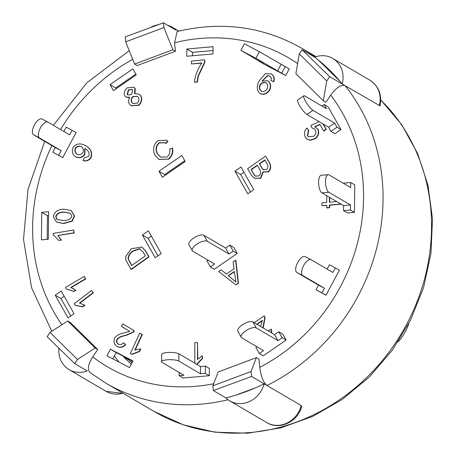 <?xml version="1.0" encoding="UTF-8"?>
<svg xmlns="http://www.w3.org/2000/svg" width="456" height="456" viewBox="0 0 456 456"><rect width="100%" height="100%" fill="white"/><g stroke="black" fill="none" stroke-linecap="round" stroke-linejoin="round"><path stroke-width="0.68" d="M408.77 323.6A44.768 40.134 120.4 0 1 398.048 341.886M289.201 68.919L285.707 75.508L263.175 63.726L259.287 61.184M285.707 75.508L255.884 58.288L259.407 51.71L244.393 43.765L240.876 50.342L255.884 58.288M259.179 61.389L263.329 63.555L240.876 50.342M289.224 68.93L285.228 66.587L281.711 73.165M285.228 66.587L259.407 51.71M281.078 64.416L277.561 70.993M321.959 106.043L324.148 104.532L326.513 108.71L304.836 96.005A8.955 1.83 -124.6 0 0 303.804 95.8A8.955 1.83 -124.6 0 0 306.369 102.68A8.955 1.83 -124.6 0 0 312.941 110.341L334.613 123.046L336.978 127.23L330.965 131.374L328.599 127.195L306.928 114.484L312.941 110.341M330.965 131.374L334.96 133.716L340.968 129.567L328.143 106.869L324.148 104.532M303.804 95.8L297.791 99.949A8.955 1.83 55.4 0 0 300.356 106.824A8.955 1.83 55.4 0 0 306.928 114.484M340.968 129.567L336.978 127.23M334.613 123.046L328.599 127.195M343.852 183.58L343.858 183.124L350.749 182.52L350.692 187.593L329.021 174.882A8.955 3.346 -95 0 0 328.138 174.659A8.955 3.346 -95 0 0 325.516 182.713A8.955 3.346 -95 0 0 328.822 192.272L350.493 204.983L350.436 210.056L343.545 210.661L343.602 205.588L321.925 192.877L328.822 192.272M343.545 210.661L347.535 212.998L354.432 212.393L354.745 184.857L350.749 182.52M328.138 174.659L321.241 175.264A8.955 3.346 85 0 0 318.619 183.318A8.955 3.346 85 0 0 321.925 192.877M354.432 212.393L350.436 210.056M350.493 204.983L343.602 205.588M327.14 269.091L329.449 264.776L335.377 267.871L332.914 272.477L311.237 259.772A8.955 3.961 -62.4 0 0 311.163 259.726A8.955 3.961 -62.4 0 0 303.548 265.745A8.955 3.961 -62.4 0 0 302.795 275.555L324.467 288.266L322.004 292.872L316.076 289.771L318.539 285.165L296.867 272.46L302.795 275.555M316.076 289.771L326 295.209L339.372 270.214L335.377 267.871M311.089 259.692L305.309 256.671A8.955 3.961 117.6 0 0 305.235 256.631A8.955 3.961 117.6 0 0 297.62 262.645A8.955 3.961 117.6 0 0 296.867 272.46M326 295.209L322.004 292.872M324.467 288.266L318.539 285.165M252.886 321.947L274.563 334.658L278.77 331.757L282.766 334.094L286.14 340.068L282.144 337.725L277.938 340.632L256.261 327.921L252.886 321.947A8.955 3.517 150.5 0 0 243.082 324.376A8.955 3.517 150.5 0 0 237.878 331.33L241.252 337.303A8.955 3.517 -29.5 0 1 246.457 330.349A8.955 3.517 -29.5 0 1 256.261 327.921M278.77 331.757L282.144 337.725M286.14 340.068L263.294 355.828L259.299 353.485L255.924 347.512L257.002 346.771M259.299 353.485L263.511 350.584L241.834 337.873A8.955 3.517 -29.5 0 1 241.252 337.303M274.563 334.658L277.938 340.632M209.315 375.704L205.32 373.361L200.497 373.789L200.577 366.538L205.405 366.117L209.395 368.459L209.315 375.704L183.118 378.001L179.122 375.664L183.95 375.237L162.273 362.531A8.955 2.132 0.7 0 1 161.595 361.705A8.955 2.132 0.7 0 1 168.817 359.693A8.955 2.132 0.7 0 1 178.82 361.078L178.906 353.833A8.955 2.132 -179.3 0 0 168.897 352.448A8.955 2.132 -179.3 0 0 161.675 354.454L161.595 361.705M200.497 373.789L178.82 361.078M200.577 366.538L178.906 353.833M205.405 366.117L205.32 373.361M179.122 375.664L179.162 372.432M237.188 253.462L233.198 251.119L228.992 254.02L207.315 241.315L203.94 235.342L225.612 248.047L229.824 245.146L233.814 247.488L237.188 253.462L214.343 269.217L210.353 266.88L206.978 260.906L208.056 260.159M210.353 266.88L214.559 263.973L192.888 251.267A8.955 3.517 -29.5 0 1 192.307 250.697A8.955 3.517 -29.5 0 1 197.505 243.738A8.955 3.517 -29.5 0 1 207.315 241.315M229.824 245.146L233.198 251.119M203.94 235.342A8.955 3.517 150.5 0 0 194.131 237.764A8.955 3.517 150.5 0 0 188.932 244.724L192.307 250.697M225.612 248.047L228.992 254.02M62.734 157.605L52.81 152.167L55.273 147.562L33.596 134.851L39.529 137.951A8.955 3.961 -62.4 0 1 40.282 128.136A8.955 3.961 -62.4 0 1 47.897 122.122A8.955 3.961 -62.4 0 1 47.971 122.162L69.648 134.873L72.111 130.268L76.101 132.611L62.734 157.605L52.81 152.167M58.738 155.262L61.201 150.662L39.529 137.951M63.868 131.488L66.183 127.167L72.111 130.268M47.823 122.088L42.043 119.067A8.955 3.961 117.6 0 0 41.969 119.022A8.955 3.961 117.6 0 0 34.354 125.041A8.955 3.961 117.6 0 0 33.596 134.851M61.201 150.662L55.273 147.562M67.705 320.956L50.017 332.401L77.474 359.47L95.161 348.019L67.705 320.956L70.275 322.46L97.726 349.524L92.745 356.905C88.014 364.606 87.13 369.844 90.088 372.615M256.414 357.658L258.979 359.163L259.795 367.365C260.969 376.399 263.363 382.442 266.971 385.497L251.57 376.468L213.322 390.553L212.849 385.799L251.074 371.509L256.414 357.658L218.19 371.948L212.849 385.799M379.289 105.741A24.624 22.076 120.4 0 0 369.856 80.176C378.742 86.127 382.122 94.677 379.996 105.832L345.067 85.677C340.974 84.485 336.186 87.643 330.703 95.15L325.897 102.264L323.332 100.759L326.758 80.946L299.307 53.882L295.876 73.69L323.332 100.759M177.15 31.504L174.574 42.756L175.417 51.266L137.193 65.561L134.623 64.057L172.852 49.761L163.932 27.554L125.702 41.844L134.623 64.057M186.857 49.014L213.055 46.717L212.975 53.962L186.778 56.265L186.857 49.014L192.563 52.36L192.523 55.757M110.033 84.651L132.878 68.89L136.253 74.864L113.407 90.624L110.033 84.651L115.739 87.997L116.155 88.732M41.428 239.862L41.741 212.325L48.632 211.721L48.319 239.257L41.428 239.862M155.2 257.714L142.375 235.017L148.388 230.873L161.213 253.57L155.2 257.714M129.481 367.57L106.949 355.794L110.466 349.216L132.998 360.992L129.481 367.57M68.029 317.849L55.199 295.152L61.212 291.008L74.043 313.705L68.029 317.849M240.967 167.004L253.798 189.702L247.785 193.851L234.96 171.154L240.967 167.004M158.984 171.262L181.83 155.502L185.204 161.475L162.359 177.236L158.984 171.262L164.684 174.608L165.1 175.343M141.998 247.158L145.396 250.578L149.078 256.859L131.191 269.564L125.833 260.12L125.617 256.654L131.317 248.725L141.856 247.072L145.111 250.412L148.793 256.694L130.906 269.399M71.347 210.672L74.533 216.15L72.247 221.16L63.623 223.577L56.504 222.089M270.072 76.141L267.797 75.724L262.479 80.826M267.98 80.894L267.649 80.706C270.402 82.901 271.029 85.939 269.53 89.826C267.056 93.503 263.99 94.797 260.319 93.708L260.097 93.6M267.934 80.872C270.687 83.066 271.314 86.104 269.815 89.992C267.341 93.668 264.275 94.962 260.604 93.879L260.233 93.685M271.554 73.98L271.411 73.895C274.01 75.707 274.82 78.307 273.839 81.709L271.075 80.638L271.366 78.118L269.764 75.958L267.512 75.559L261.949 81.117L267.649 80.706M221.234 269.866L226.273 274.022L234.059 268.818L233.101 261.943L235.615 260.262L235.9 260.433L238.465 283.404L235.832 284.806L218.726 271.548L221.234 269.866L226.319 273.988M322.791 123.787L326.029 129.219L323.709 130.889L319.798 124.334L314.72 126.728L317.821 129.065C319.109 132.542 318.225 135.689 315.181 138.493L310.177 140.14L307.447 139.376L305.298 137.142C303.821 133.853 304.351 130.815 306.871 128.033L308.786 130.313L307.652 135.837L308.598 136.84M314.087 128.62L312.012 127.988L310.895 125.497L319.143 121.649M323.076 123.952L326.314 129.384L323.994 131.06L323.709 130.889M319.935 124.573L315.005 126.899L318.106 129.236C319.394 132.713 318.51 135.854 315.466 138.664L310.462 140.305L307.589 139.456M134.36 330.828L134.075 330.657L132.821 332.23L125.605 335.32C121.592 336.015 118.72 337.309 116.998 339.207C116.194 341.191 116.588 342.838 118.178 344.137C120.15 345.032 121.877 344.571 123.359 342.741L125.428 344.383C122.852 347.244 119.974 347.894 116.787 346.332C114.006 344.092 113.322 341.27 114.752 337.867C116.588 335.371 119.74 333.718 124.203 332.897L129.681 331.392L121.393 326.336L122.903 323.84L134.36 330.828L133.106 332.401L125.89 335.491C121.877 336.18 119.005 337.48 117.283 339.378C116.479 341.362 116.873 343.003 118.463 344.308M123.359 342.741L125.713 344.548C123.137 347.409 120.259 348.059 117.072 346.497M194.78 363.141L194.849 342.792L197.545 342.53L197.494 359.459L202.299 355.788L202.578 358.524L196.804 364.515M197.545 342.53L197.779 359.168M84.611 305.098L84.896 305.263L82.832 306.848L75.377 305.4L74.163 303.781L91.633 290.398L93.075 292.644L79.464 303.075L84.611 305.098L82.547 306.677L75.092 305.229M91.633 290.398L93.36 292.815L79.863 303.16M73.758 230.006L74.208 232.987L57.838 235.473L61.178 239.97L58.738 240.375L54.167 235.672L53.221 235.228L53.113 233.415L73.758 230.006L73.923 232.822L57.838 235.473M57.901 235.513L61.463 240.135L58.738 240.375M54.31 235.758L53.221 235.228M72.692 288.306L75.514 290.101M75.616 290.159L75.901 290.329L73.69 291.635L72.481 290.865L66.28 289.007L65.544 287.428L84.286 276.353L85.426 278.804L70.822 287.434L75.616 290.159L73.405 291.469M72.624 290.945L66.28 289.007M84.286 276.353L85.711 278.969L71.193 287.554M140.471 348.903L140.756 349.068L139.656 351.468L132.189 354.346L130.348 353.514L139.661 333.188L142.072 334.219L134.816 350.06L140.471 348.903L139.371 351.302L131.904 354.181L130.348 353.514M142.072 334.219L142.357 334.39L135.215 349.974M204.641 59.799L204.926 62.261L198.343 76.152L197.414 82.114L194.433 82.217C195.191 75.388 197.693 68.947 201.94 62.899L191.446 63.943L191.452 61.115L204.641 59.799L204.641 62.09L198.058 75.987L197.129 81.949L194.433 82.217M201.763 63.116L191.446 63.943M254.191 322.711L264.149 315.922L264.434 316.088L265.096 317.849L263.135 327.961M268.954 331.369L268.647 330.48L271.44 329.3L271.765 333.017M262.456 320.671L257.03 324.376M168.726 159.144L158.933 159.315L154.96 155.268C152.464 149.608 153.461 144.717 157.947 140.59L166.577 140.294L167.688 141.143L165.642 143.309L164.798 142.677L159.013 142.739C155.781 146.04 155.211 149.671 157.303 153.638L160.552 157.081L167.038 157.058C169.455 154.954 170.31 152.281 169.598 149.044L172.573 148.177C173.377 152.6 172.094 156.26 168.726 159.144L159.076 159.4M166.719 140.38L167.973 141.309L165.927 143.475L165.642 143.309M164.941 142.762L159.298 142.91C156.066 146.205 155.496 149.836 157.588 153.803L160.694 157.166M341.196 204.174L329.648 205.2L329.62 207.725L326.923 207.964L326.667 205.274L321.868 205.702L321.896 202.869L326.695 202.441L326.764 195.715M326.661 205.468L321.868 205.702M85.466 148.93L85.027 148.707L84.805 154.527C82.399 157.559 79.424 158.392 75.895 157.018L75.514 156.801M75.611 156.853C72.43 154.499 71.569 151.381 73.034 147.487C76.101 143.549 80.153 142.876 85.186 145.453C90.579 148.462 92.42 152.504 90.71 157.594C88.721 160.255 86.178 161.247 83.072 160.569L84.235 157.873L88.743 156.34C89.769 153.153 88.578 150.622 85.181 148.759L84.742 148.536L84.52 154.362C82.109 157.394 79.139 158.226 75.611 156.853L75.656 156.887M85.654 145.726L85.186 145.453M85.477 145.624C90.864 148.627 92.705 152.674 90.995 157.759C89.005 160.426 86.463 161.418 83.357 160.734L83.072 160.569M133.978 87.284L135.232 88.396L135.016 93.434M139.154 94.198L140.875 95.749C142.426 99.174 141.748 102.372 138.835 105.336L131.203 105.746M129.527 97.652L126.038 97.105M269.644 162.877L269.359 162.706C271.046 166.332 270.642 169.336 268.145 171.712L262.935 171.861L260.427 178.193L254.362 178.159L251.427 175.332L247.608 168.674L265.58 156.117L269.644 162.877C271.331 166.497 270.927 169.501 268.43 171.878L263.226 172.026L260.712 178.359L254.505 178.239M253.542 173.918L251.028 169.546L257.275 165.18L259.595 169.216C261.06 171.901 260.878 174.124 259.054 175.896L255.326 176.113L253.542 173.918L255.468 176.193M257.429 165.442L251.313 169.712L253.827 174.089M251.313 169.712L251.028 169.546M261.527 167.5L259.361 163.721L264.828 159.902L266.834 163.39C268.31 166.058 268.196 168.127 266.503 169.598L263.004 169.558L261.527 167.5L263.494 169.894M264.982 160.164L259.646 163.892L261.812 167.665M259.646 163.892L259.361 163.721M268.43 171.878L268.145 171.712M260.712 178.359L260.427 178.193M265.58 156.117L269.359 162.706M137.387 96.404L133.049 96.729C131.317 98.536 130.975 100.48 132.023 102.554L131.738 102.389C130.69 100.314 131.032 98.371 132.764 96.564L137.245 96.319L138.31 97.327C139.371 99.419 139.017 101.374 137.256 103.181L132.89 103.495L131.738 102.389M132.023 102.554L133.038 103.575M133.049 96.729L132.764 96.564M132.223 89.547L128.672 90.02L127.429 94.477L127.144 94.306L128.387 89.855L132.086 89.461L132.736 90.071L131.527 94.529L127.828 94.968L127.144 94.306M127.429 94.477L127.971 95.047M128.672 90.02L128.387 89.855M127.047 87.9L133.836 87.199L134.947 88.23L134.52 93.583L139.017 94.113L140.59 95.583C142.141 99.009 141.463 102.201 138.55 105.171L131.06 105.661L129.504 104.202C128.244 101.922 128.33 99.625 129.772 97.316L125.896 97.025L124.87 96.062C123.679 93.161 124.402 90.442 127.047 87.9M135.232 88.396L134.947 88.23M140.875 95.749L140.59 95.583M138.835 105.336L138.55 105.171M81.504 146.781C79.156 145.783 77.178 146.313 75.576 148.382L75.291 148.217C76.893 146.148 78.871 145.612 81.219 146.61C83.288 148.075 83.847 150.03 82.906 152.469C81.328 154.612 79.407 155.245 77.144 154.362L76.978 154.27M77.178 154.385L77.144 154.362C74.995 152.834 74.374 150.782 75.291 148.217M75.576 148.382C74.659 150.953 75.28 152.999 77.429 154.533M85.027 148.707L84.742 148.536M90.995 157.759L90.71 157.594M336.716 201.546L329.392 202.202L329.443 197.283M329.728 197.454L329.677 202.173M340.911 204.009L329.363 205.035L329.335 207.554L326.638 207.793M329.648 205.2L329.363 205.035M329.62 207.725L329.335 207.554M167.973 141.309L167.688 141.143M159.298 142.91L159.013 142.739M172.288 148.012C173.092 152.435 171.809 156.089 168.435 158.979M264.149 315.922L264.811 317.684L262.85 327.79M265.096 317.849L264.811 317.684M263.836 325.801L263.551 325.635M271.155 329.135L271.48 332.851M260.61 326.473L262.405 320.346L256.745 324.21M204.926 62.261L204.641 62.09M197.414 82.114L197.129 81.949M139.656 351.468L139.371 351.302M132.189 354.346L131.904 354.181M85.711 278.969L85.426 278.804M61.463 240.135L61.178 239.97M74.208 232.987L73.923 232.822M82.832 306.848L82.547 306.677M93.36 292.815L93.075 292.644M202.299 355.788L202.293 358.359L196.519 364.344M202.578 358.524L202.293 358.359M125.89 335.491L125.605 335.32M125.713 344.548L125.428 344.383M122.903 323.84L134.075 330.657M307.652 135.837L308.45 136.76L313.671 136.293C315.854 134.469 316.424 132.348 315.387 129.931L313.945 128.535L312.012 127.988M326.314 129.384L326.029 129.219M315.005 126.899L314.72 126.728M318.106 129.236L317.821 129.065M315.466 138.664L315.181 138.493M310.462 140.305L310.177 140.14M306.871 128.033L308.501 130.148L307.367 135.666M308.786 130.313L308.501 130.148M228.188 275.601L234.418 271.44L235.866 281.922L228.188 275.601L236.151 282.087M234.464 271.765L228.473 275.766M235.615 260.262L238.18 283.239L235.832 284.806M238.465 283.404L238.18 283.239M266.167 82.878L266.076 82.838C263.785 82.097 261.841 82.832 260.256 85.038L259.971 84.873C261.556 82.661 263.5 81.932 265.791 82.667L266.025 82.792M260.256 85.038C259.173 87.78 259.629 89.929 261.636 91.491M266.076 82.838L265.791 82.667C267.786 84.098 268.242 86.11 267.159 88.709C265.597 91.143 263.665 92.015 261.351 91.325L261.117 91.206M261.351 91.325C259.344 89.764 258.888 87.609 259.971 84.873M267.797 75.724L267.512 75.559M269.815 89.992L269.53 89.826M260.604 93.879L260.319 93.708C256.756 90.904 256.34 86.651 259.071 80.963L265.375 73.661L271.411 73.895M271.126 73.741C273.725 75.536 274.535 78.136 273.554 81.544L271.075 80.638M273.839 81.709L273.554 81.544M71.86 216.053C70.954 218.983 68.172 220.487 63.515 220.567L56.926 219.496L55.7 216.577C56.641 213.602 59.422 212.086 64.051 212.034L70.07 213.18L71.86 216.053M70.207 213.265L64.336 212.2C59.707 212.251 56.926 213.767 55.985 216.742L55.7 216.577M55.985 216.742L57.211 219.661M64.336 212.2L64.051 212.034M64.233 209.19L71.204 210.586L74.248 215.979L71.962 220.995L63.338 223.411L56.362 222.009L53.312 216.617C54.469 211.721 58.111 209.241 64.233 209.19M74.533 216.15L74.248 215.979M72.247 221.16L71.962 220.995M143.167 252.111L145.361 255.85L131.624 265.614L128.079 258.677C128.125 255.873 129.646 253.336 132.633 251.062L139.393 248.725L143.167 252.111M140.305 249.164L139.678 248.896L132.918 251.227C129.931 253.502 128.41 256.044 128.364 258.843L131.755 265.517M129.755 262.103L129.47 261.932M128.364 258.843L128.079 258.677M132.918 251.227L132.633 251.062M139.678 248.896L139.393 248.725M145.396 250.578L145.111 250.412M149.078 256.859L148.793 256.694M184.788 160.74L164.684 174.608M243.931 172.243L240.66 174.494L250.532 191.959M234.96 171.154L240.66 174.494M55.199 295.152L60.904 298.498L70.771 315.957M64.171 296.24L60.904 298.498M132.85 361.277L116.172 352.562L112.803 358.855M110.466 349.216L116.172 352.562M142.375 235.017L148.08 238.363L157.947 255.822M151.346 236.111L148.08 238.363M41.741 212.325L47.447 215.671L47.173 239.36M48.592 215.568L47.447 215.671M135.837 74.129L115.739 87.997M213.015 50.565L192.563 52.36M225.868 397.906A193.994 173.913 -59.6 0 0 264.115 383.827L301.194 405.561L301.638 406.661C297.967 421.817 279.209 430.527 266.811 422.609L229.738 400.87A24.624 22.076 120.4 0 1 225.868 397.906L213.322 390.553M299.307 53.882L302.089 49.761L329.665 76.648L326.758 80.946M266.971 385.497A193.994 173.913 -59.6 0 0 345.067 85.677L329.665 76.648M125.702 41.844L125.212 36.885L163.459 22.8L163.932 27.554M175.417 51.266L172.852 49.761M167.66 25.262A24.624 22.076 120.4 0 1 172.134 27.195A24.624 22.076 120.4 0 1 176.005 30.159L163.459 22.8M77.474 359.47L74.693 363.586L47.116 336.705L50.017 332.401M122.898 393.157A24.624 22.076 120.4 0 1 106.174 391.362L69.095 369.628A24.624 22.076 120.4 0 0 87.239 370.945L74.693 363.586M97.726 349.524L95.161 348.019M251.074 371.509L251.57 376.468M255.263 387.936L235.855 395.13M318.174 59.896L340.045 81.367M345.067 85.677L342.211 84.007A193.994 173.913 -59.6 0 0 314.634 57.12L302.089 49.761M114.365 355.931A179.071 160.535 -59.6 0 0 119.01 362.098M123.941 356.62L123.673 356.923L131.237 364.293M129.27 359.408L128.809 359.932L123.673 356.923M128.809 359.932L131.938 362.982M264.115 383.827A24.624 22.076 120.4 0 1 229.738 400.87M69.095 369.628A24.624 22.076 120.4 0 1 58.915 348.207M314.634 57.12A24.624 22.076 120.4 0 1 332.777 58.436A24.624 22.076 120.4 0 1 342.211 84.007M150.149 27.702A24.624 22.076 120.4 0 1 158.152 24.755M131.328 360.485A26.488 23.746 -59.6 0 0 131.083 362.144M213.636 383.758A179.071 160.535 120.4 0 1 92.745 356.905M330.703 95.15A179.071 160.535 120.4 0 1 259.795 367.365M174.574 42.756A179.071 160.535 120.4 0 1 297.625 63.595M61.902 324.712A179.071 160.535 120.4 0 1 51.916 145.589M60.557 129.544A179.071 160.535 120.4 0 1 132.719 59.32M254.818 175.606L254.533 175.44M84.805 154.527L84.52 154.362M157.588 153.803L157.303 153.638M198.343 76.152L198.058 75.987M133.106 332.401L132.821 332.23M117.283 339.378L116.998 339.207M232.919 279.42L232.634 279.254M63.623 223.577L63.338 223.411M301.194 405.561A24.624 22.076 120.4 0 1 266.811 422.609M89.786 372.409L105.667 383.057A193.994 173.913 -59.6 0 0 228.034 399.747M315.05 56.971A193.994 173.913 -59.6 0 0 301.912 48.353L316.054 56.647M380.72 99.961A193.994 173.913 120.4 0 1 390.644 349.9A193.994 173.913 120.4 0 1 154.151 411.483L105.667 383.057M305.235 256.631L311.163 259.726M47.897 122.122L41.969 119.022M263.026 171.912L263.311 172.083M254.362 178.159L254.647 178.325M133.836 87.199L134.121 87.364M139.017 94.113L139.302 94.278M131.06 105.661L131.345 105.832M125.896 97.025L126.181 97.191M158.933 159.315L159.218 159.48M166.577 140.294L166.862 140.459M72.55 288.22L72.835 288.391M307.447 139.376L307.732 139.542M71.204 210.586L71.489 210.757M56.362 222.009L56.647 222.175M141.856 247.072L142.141 247.243M123.371 393.437L106.174 391.362M177.076 31.515C221.872 20.913 263.482 26.522 301.912 48.353M369.856 80.176L332.777 58.436M178.798 31.099L172.134 27.195M380.72 99.841L401.679 124.653L417.599 153.433L427.973 185.193L432.482 218.869L430.994 253.342L423.59 287.491L410.508 320.186L392.2 350.368L369.257 377.032L342.422 399.313L312.582 416.453L280.696 427.882L247.819 433.2L215.032 432.197L183.449 424.878L154.151 411.483M51.773 331.267L31.601 287.821L23.518 239.428L28.01 189.462L44.705 141.366M53.386 125.337L86.748 82.855L129.259 50.69"/></g></svg>
